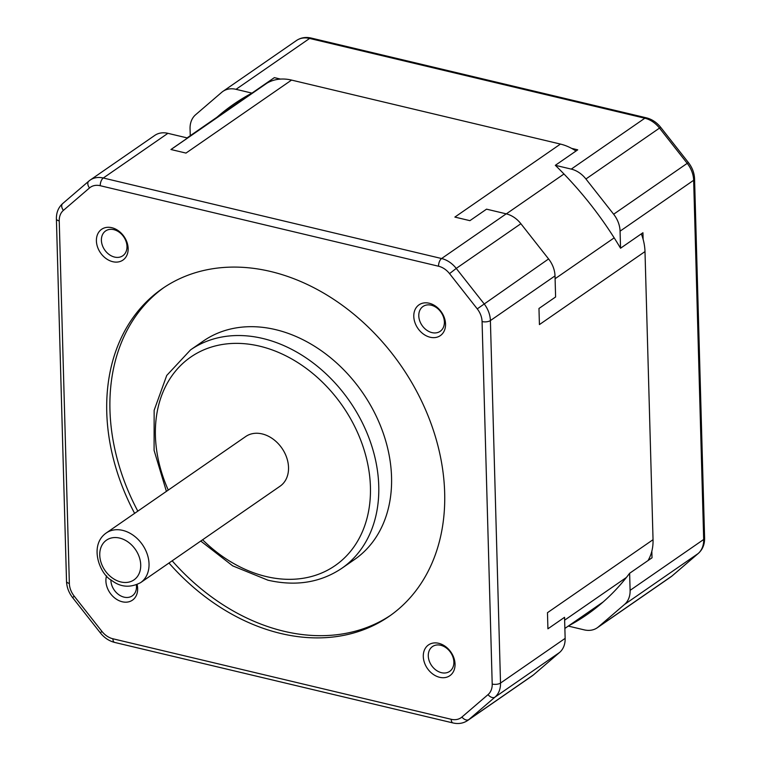 <?xml version="1.0" encoding="UTF-8"?>
<svg xmlns="http://www.w3.org/2000/svg" width="761" height="761" viewBox="0 0 761 761"><rect width="100%" height="100%" fill="white"/><g stroke="black" fill="none" stroke-linecap="round" stroke-linejoin="round"><path stroke-width="1.14" d="M170.997 149.527L266.911 83.196A48.304 36.956 55.3 0 1 280.486 79.087L274.36 77.632L251.967 93.118L236.034 89.322A24.152 18.473 -124.7 0 0 222.906 91.396A24.152 18.473 -124.7 0 0 221.736 92.3L195.625 114.73A24.152 18.473 -124.7 0 0 190.06 128.818L190.26 135.705M245.042 96.97A310.383 237.413 -124.7 0 0 239.42 101.708M266.911 83.196A309.175 236.49 -124.7 0 0 260.766 87.03M641.333 233.855A48.304 36.956 55.3 0 1 643.121 239.315A48.304 36.956 55.3 0 1 644.995 251.577L539.425 324.586L538.969 308.471L555.606 296.971L555.016 275.891L490.398 320.581L500.519 683.064A24.152 18.473 55.3 0 1 494.954 697.152L468.852 719.583A24.152 18.473 55.3 0 1 467.673 720.486L532.3 675.797A24.152 18.473 55.3 0 0 533.471 674.893L559.582 652.462L494.954 697.152A6.04 3.881 49.3 0 1 488.029 694.622A18.112 13.86 -124.7 0 0 492.205 684.063A6.04 2.521 -1.6 0 0 500.519 683.064L565.147 638.374A24.152 18.473 55.3 0 1 559.582 652.462M568.724 625.78A310.383 237.413 -124.7 0 0 586.617 614.869A310.383 237.413 -124.7 0 0 629.623 573.28L630.108 590.355L703.687 539.473L693.652 180.281L620.072 231.163L620.548 248.229L642.94 232.742L643.121 239.315M620.072 231.163A24.152 18.473 -124.7 0 0 613.642 214.221L585.922 178.978A24.152 18.473 -124.7 0 0 571.264 169.104L555.33 165.318L577.723 149.831L571.597 148.366A48.304 36.956 55.3 0 1 576.01 151.02M565.147 638.374L564.557 617.304L547.92 628.805L547.473 612.691L653.043 539.692A48.304 36.956 55.3 0 1 651.835 551.23A48.304 36.956 55.3 0 1 648.03 560.553M591.116 610.293A310.383 237.413 -124.7 0 0 597.528 606.707M651.835 551.23L652.025 557.794L629.623 573.28M598.431 626.864L672.02 575.982L698.122 553.561L624.543 604.434L598.431 626.864A24.152 18.473 -124.7 0 1 597.261 627.777A24.152 18.473 -124.7 0 1 584.134 629.851L568.286 626.075M251.967 93.118A310.383 237.413 -124.7 0 0 233.551 104.295A310.383 237.413 -124.7 0 0 217.028 117.194M620.548 248.229A310.383 237.413 -124.7 0 0 555.33 165.318M624.543 604.434A24.152 18.473 -124.7 0 0 630.108 590.355M280.486 79.087A48.304 36.956 55.3 0 1 291.549 80.086L185.979 153.085L170.94 149.508L187.577 138.007L167.905 133.327L103.287 178.007L441.589 258.531L506.217 213.841L486.545 209.161L469.908 220.661L454.869 217.085L560.438 144.076L291.549 80.086M560.438 144.076A48.304 36.956 55.3 0 1 571.597 148.366M653.043 539.692L644.995 251.577M492.205 684.063L482.074 321.57A18.112 13.86 -124.7 0 0 477.252 308.871L548.586 258.949A24.152 18.473 55.3 0 1 555.016 275.891M506.217 213.841A24.152 18.473 55.3 0 1 520.876 223.715L456.248 268.405L483.967 303.639A24.152 18.473 55.3 0 1 490.398 320.581A6.04 2.521 -1.6 0 1 482.074 321.57M62.878 203.425A6.04 3.881 49.3 0 0 62.668 203.577L88.78 181.156A6.04 3.881 49.3 0 1 88.98 180.994A24.152 18.473 55.3 0 1 90.159 180.081L154.778 135.401A24.152 18.473 55.3 0 1 167.905 133.327M548.586 258.949L520.876 223.715M163.986 287.506A199.268 152.428 -124.7 0 0 137.817 511.145M172.167 560.809A199.268 152.428 -124.7 0 0 390.65 615.278M275.549 329.618A132.852 101.622 -124.7 0 0 203.358 341.023L190.564 349.87A132.852 101.622 55.3 0 1 262.754 338.464A132.852 101.622 55.3 0 1 370.655 442.626A132.852 101.622 55.3 0 1 341.679 568.4L354.474 559.554A132.852 101.622 -124.7 0 0 383.449 433.77A132.852 101.622 -124.7 0 0 275.549 329.618M168.971 563.026A199.268 152.428 -124.7 0 0 389.061 616.4A199.268 152.428 -124.7 0 0 432.514 427.73A199.268 152.428 -124.7 0 0 270.659 271.496A199.268 152.428 -124.7 0 0 162.378 288.6A199.268 152.428 -124.7 0 0 134.621 513.361M430.136 337.237A18.721 14.316 55.3 0 1 415.677 308.462A18.721 14.316 55.3 0 1 443.168 314.997A18.721 14.316 55.3 0 1 430.136 337.237M439.639 677.309A18.721 14.316 55.3 0 1 425.18 648.534A18.721 14.316 55.3 0 1 452.671 655.069A18.721 14.316 55.3 0 1 439.639 677.309M137.123 584.572A18.721 14.316 55.3 0 1 122.245 601.77A18.721 14.316 55.3 0 1 106.559 575.839M112.752 261.698A18.721 14.316 55.3 0 1 98.293 232.923A18.721 14.316 55.3 0 1 125.784 239.468A18.721 14.316 55.3 0 1 112.752 261.698M431.963 332.614A15.096 11.548 -124.7 0 0 440.172 331.32A15.096 11.548 -124.7 0 0 443.463 317.033A15.096 11.548 -124.7 0 0 431.202 305.19A15.096 11.548 -124.7 0 0 422.992 306.493A15.096 11.548 -124.7 0 0 419.701 320.781A15.096 11.548 -124.7 0 0 431.963 332.614M441.466 672.686A15.096 11.548 -124.7 0 0 449.665 671.392A15.096 11.548 -124.7 0 0 452.957 657.095A15.096 11.548 -124.7 0 0 440.695 645.261A15.096 11.548 -124.7 0 0 432.495 646.555A15.096 11.548 -124.7 0 0 429.204 660.852A15.096 11.548 -124.7 0 0 441.466 672.686M110.887 579.834A15.096 11.548 -124.7 0 0 124.081 597.147A15.096 11.548 -124.7 0 0 132.281 595.853A15.096 11.548 -124.7 0 0 136.362 584.876M114.578 257.075A15.096 11.548 -124.7 0 0 122.778 255.782A15.096 11.548 -124.7 0 0 126.069 241.494A15.096 11.548 -124.7 0 0 113.808 229.651A15.096 11.548 -124.7 0 0 105.608 230.954A15.096 11.548 -124.7 0 0 102.316 245.242A15.096 11.548 -124.7 0 0 114.578 257.075M245.746 436.51A30.193 23.096 55.3 0 1 281.922 448.21A30.193 23.096 55.3 0 1 280.096 486.184L140.614 582.631A30.193 23.096 -124.7 0 0 149.032 563.891A30.193 23.096 -124.7 0 0 133.479 535.459A30.193 23.096 -124.7 0 0 106.264 532.966L245.746 436.51M571.264 169.104L644.843 118.221L309.613 38.44L236.034 89.322M613.642 214.221L687.221 163.339L659.502 128.095L585.922 178.978M309.613 38.44A24.152 18.473 -124.7 0 0 296.486 40.514C300.804 37.631 305.694 36.813 311.163 38.05A6.04 2.958 103.4 0 0 309.613 38.44M597.261 627.777L670.841 576.895A24.152 18.473 -124.7 0 0 672.02 575.982A6.04 3.881 49.3 0 0 672.22 575.83L698.332 553.399A6.04 3.881 49.3 0 1 698.122 553.561A24.152 18.473 -124.7 0 0 703.687 539.473A6.04 2.521 -1.6 0 0 704.6 538.084L694.565 178.892A6.04 2.521 -1.6 0 1 693.652 180.281A24.152 18.473 -124.7 0 0 687.221 163.339L688.458 162.616L660.738 127.382L659.502 128.095A24.152 18.473 -124.7 0 0 644.843 118.221A6.04 2.958 103.4 0 1 646.393 117.831L311.163 38.05M670.841 576.895L672.22 575.83A6.04 3.881 49.3 0 0 672.41 575.649M704.6 538.084C704.696 544.457 702.603 549.556 698.332 553.399A6.04 3.881 49.3 0 0 698.588 553.133M563.977 173.993L506.312 213.87M555.092 278.716L614.175 237.86M477.252 308.871L449.542 273.627L456.248 268.405A24.152 18.473 55.3 0 0 441.589 258.531A6.04 2.958 103.4 0 0 438.545 266.226L100.243 185.713A18.112 13.86 -124.7 0 0 89.513 187.948L63.41 210.369A18.112 13.86 -124.7 0 0 59.234 220.937L69.356 583.421A18.112 13.86 -124.7 0 0 74.188 596.129L101.898 631.364A18.112 13.86 -124.7 0 0 112.894 638.774A6.04 2.958 103.4 0 0 114.692 642.436L453.004 722.95C458.464 724.187 463.363 723.369 467.673 720.486M449.542 273.627A18.112 13.86 -124.7 0 0 438.545 266.226M89.513 187.948A6.04 3.881 49.3 0 1 88.78 181.156L90.159 180.081A24.152 18.473 55.3 0 1 103.287 178.007A6.04 2.958 103.4 0 0 100.243 185.713M101.898 631.364L100.357 632.886L72.637 597.651C68.804 592.686 66.768 587.254 66.521 581.375L56.4 218.892C56.304 212.528 58.397 207.42 62.668 203.577A6.04 3.881 49.3 0 0 63.41 210.369M56.4 218.892A6.04 2.521 -1.6 0 0 59.234 220.937M66.521 581.375A6.04 2.521 -1.6 0 0 69.356 583.421M112.894 638.774L451.197 719.288A18.112 13.86 -124.7 0 0 461.927 717.052A6.04 3.881 49.3 0 0 468.852 719.583L533.471 674.893M461.927 717.052L488.029 694.622M72.637 597.651L74.188 596.129M451.197 719.288A6.04 2.958 103.4 0 0 453.004 722.95M202.607 539.768A126.811 96.999 -124.7 0 0 266.141 576.534A126.811 96.999 -124.7 0 0 368.638 468.852A126.811 96.999 -124.7 0 0 227.082 343.848A126.811 96.999 -124.7 0 0 168.267 490.094M140.718 564.89A24.152 18.473 55.3 0 1 110.535 576.581A24.152 18.473 55.3 0 1 109.47 538.579A24.152 18.473 55.3 0 1 140.718 564.89M626.427 577.447L564.633 620.167M222.906 91.396L296.486 40.514M694.565 178.892C694.327 173.013 692.291 167.591 688.458 162.616M646.393 117.831C651.996 119.258 656.781 122.445 660.738 127.382M187.092 137.893L251.444 93.394M100.357 632.886C104.314 637.832 109.089 641.009 114.692 642.436M200.752 541.042L232.676 565.851L267.939 580.196C295.82 586.541 320.4 582.612 341.679 568.4M190.564 349.87L166.726 375.458L154.15 410.284L154.093 450.388L166.412 491.378M140.614 582.631C130.264 588.034 120.609 587.292 111.629 580.396C99.929 574.412 88.514 545.371 106.264 532.966M564.862 628.443L603.14 601.98"/></g></svg>
